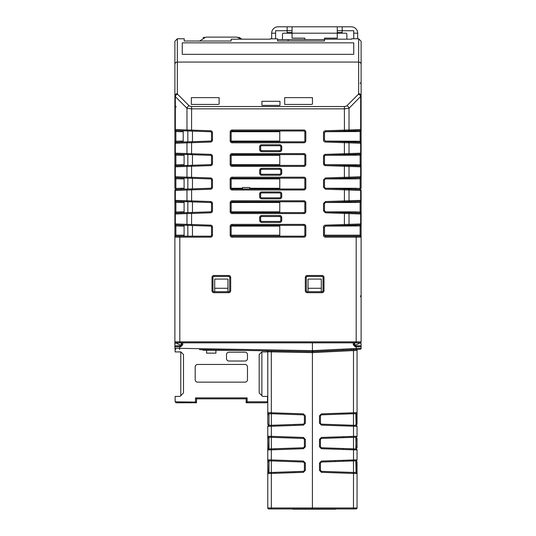 <?xml version="1.0" encoding="UTF-8"?>
<svg xmlns="http://www.w3.org/2000/svg" width="536" height="536" viewBox="0 0 536 536"><rect width="100%" height="100%" fill="white"/><g stroke="black" fill="none" stroke-linecap="round" stroke-linejoin="round"><path stroke-width="0.8" d="M177.342 38.76L177.342 62.062A2.459 2.312 180 0 0 174.883 64.374L174.883 41.285L177.342 38.76L184.223 38.76L184.223 41.017L231.163 41.017L231.163 39.182L270.184 39.182L270.184 38.84L277.561 38.84L277.561 41.017L324.494 41.017L324.494 39.182L351.777 39.182L351.777 38.76L358.658 38.76L361.117 41.285L361.117 64.374A2.459 2.312 180 0 0 358.658 62.062L177.342 62.062L177.342 93.686A2.459 2.312 0 0 0 174.883 95.991L175.332 96.607L175.332 129.571L174.883 129.558L174.883 96.071M182.26 54.324L182.26 42.833L353.74 42.833L353.74 54.324L182.26 54.324M219.124 104.078L219.124 97.639L219.124 104.078L218.139 104.44L191.352 104.44L191.352 97.639L191.352 104.44M191.352 97.639L219.124 97.639M311.47 104.44L284.683 104.44L284.683 97.639L312.455 97.639L312.455 104.078L311.47 104.44M261.937 105.404L279.96 105.404L279.993 101.304L261.903 101.304L261.937 105.404L261.903 101.304M358.658 38.76L358.658 93.686A2.459 2.312 0 0 1 361.117 95.991L361.117 64.374M361.117 64.153L361.117 46.625M275.591 38.84L275.591 30.733L292.06 30.733M324.494 39.577L277.561 39.577M346.859 39.182L346.859 34.17A0.985 0.985 0 0 0 345.874 33.192L337.278 33.192L337.278 26.8L278.05 26.8A6.392 6.392 0 0 0 271.665 33.192L271.665 38.84M353.74 33.192L357.673 33.192A6.392 6.392 0 0 0 351.281 26.8L342.189 26.8L342.189 30.733L353.74 30.733L353.74 38.76M337.278 26.8L342.189 26.8M287.142 26.8L287.142 33.192M337.278 30.733L342.189 30.733L342.189 32.555L337.278 32.555M357.673 38.76L357.673 33.192M342.189 33.192L342.189 32.555M304.837 39.577L304.837 38.116L292.06 38.116L292.06 33.192L283.457 33.192A0.985 0.985 0 0 0 282.472 34.17L282.472 39.577M324.494 39.182L324.494 38.116L337.278 38.116L337.278 33.192L292.06 33.192L292.06 26.8M361.117 237.106L361.117 237.16A0.985 0.985 -23.8 0 0 360.132 236.175L325.479 236.175L356.199 236.175L356.199 237.16L325.479 237.16A1.963 1.963 45.4 0 1 323.516 235.19L323.516 227.117L324.494 227.117L324.494 235.19L323.516 235.19M356.983 236.175L360.011 236.175M199.459 349.646L312.421 351.623L271.317 350.899L271.337 413.732L268.73 413.638L303.45 414.851L303.45 413.866L267.779 412.653A0.985 0.985 -134 0 0 268.724 413.638L268.73 414.623L267.779 414.623L267.779 412.653L267.779 424.465M275.102 508.952L268.764 508.952A0.985 0.985 0 0 1 267.779 507.974L267.779 436.25L267.779 438.214L268.73 438.214L268.73 437.229A0.985 0.985 -134 0 1 267.779 436.25L267.779 426.348L271.337 426.261L271.337 436.338L267.779 436.25A0.985 0.985 -134 0 0 268.724 437.229L271.337 437.322L268.73 437.229A0.985 0.985 46 0 1 267.779 436.25M267.779 448.056L267.779 449.938L271.162 449.858M267.779 459.841L267.779 461.804L268.73 461.804L268.73 460.819A0.985 0.985 46 0 1 267.779 459.841A0.985 0.985 46 0 0 268.73 460.819A0.985 0.985 -134 0 1 267.779 459.841L271.337 459.928L271.337 460.913L268.73 460.819L303.45 462.032L304.394 463.017L305.346 463.017L305.346 470.353L304.394 470.353L304.394 463.017L304.394 470.353L303.443 471.338L268.73 472.551A0.985 0.985 134 0 0 267.779 473.536L271.337 473.442L271.337 507.974L357.056 507.974A0.985 0.985 0 0 1 356.078 508.952L353.465 508.952L356.078 508.952A0.985 0.985 0 0 0 357.056 507.974L357.056 461.724M267.779 471.647L267.779 473.536A0.985 0.985 -46 0 1 268.73 472.551L268.73 471.566L268.73 472.551M267.779 412.653A0.985 0.985 46 0 0 268.73 413.638A0.985 0.985 46 0 1 267.779 412.653L267.779 351.804L266.814 350.825A0.985 0.985 0 0 1 267.779 351.804L312.421 352.601L312.421 351.623L313.031 351.589L312.421 351.623L312.421 350.638L312.997 350.611L313.031 351.589L360.179 349.264A0.985 0.985 0 0 0 361.117 348.286L361.117 346.758L361.117 348.286A0.985 0.985 0 0 1 360.179 349.264M246.379 350.47L202.903 350.202L202.903 349.707L200.444 349.666M180.733 346.758L182.696 344.829L181.731 344.815L181.764 342.832L181.731 344.809L180.753 345.78L180.733 346.758L179.714 346.758L179.714 348.32L174.883 348.253A0.985 0.985 0 0 0 175.855 349.238A0.985 0.985 0 0 1 174.883 348.253L174.97 346.357M312.421 342.832L179.801 342.832L179.801 341.847L174.883 341.847A0.985 0.985 0 0 0 175.868 342.832L179.801 342.832L174.883 342.832L174.883 344.755L174.883 343.81L175.868 342.832A0.985 0.985 0 0 1 174.883 341.847L174.883 237.16A0.985 0.985 0 0 1 175.868 236.175L210.521 236.175A0.985 0.985 0 0 0 211.506 235.19L211.506 227.117A0.985 0.985 0 0 0 210.554 226.138L210.588 225.154A1.963 1.963 0 0 1 212.484 227.117L212.484 235.19A1.963 1.963 0 0 1 210.521 237.16L179.801 237.16L179.801 341.847L356.199 341.847L356.199 342.832L360.132 342.832L312.421 342.832L312.421 350.638L179.714 348.32L179.714 349.305M174.883 343.81L174.883 346.758A0.985 0.985 1.4 0 1 175.868 345.78A0.985 0.985 0 0 0 175.466 345.867L175.868 345.78A0.985 0.985 0 0 0 175.466 345.867M175.299 346.196L175.172 346.068A0.985 0.985 0 0 0 174.883 346.758A0.985 0.985 1.4 0 1 175.868 345.78L179.734 345.78L179.714 346.758L174.883 346.758M356.313 349.459L356.286 348.474L361.11 348.286L360.172 349.264L357.994 349.372A0.985 0.985 0 0 0 357.056 350.356L357.056 414.623L357.056 412.653L321.392 413.866L321.392 414.851L356.112 413.638L355.83 414.63M356.5 349.445L353.485 349.593L353.499 350.578L357.056 350.356M180.753 345.78L179.734 345.78M181.275 342.832L181.275 345.285L176.853 343.583L176.853 342.832M174.97 343.409A0.985 0.985 0 0 1 175.466 342.919M268.764 508.952L353.465 508.952L353.499 473.442L357.056 473.536A0.985 0.985 -134 0 0 356.112 472.551A0.985 0.985 46 0 1 357.056 473.536A0.985 0.985 46 0 0 356.112 472.551L321.392 471.338L321.392 472.323L353.499 473.442L353.459 460.913L356.112 460.819A0.985 0.985 -46 0 0 357.056 459.841L321.392 461.054L319.496 463.017L320.441 463.017L320.441 470.353L319.496 470.353L321.392 472.323M353.251 508.952L336.193 508.952A0.985 0.985 0 0 1 335.543 509.2L293.011 509.2A0.985 0.985 0 0 1 292.361 508.952L281.44 508.952M355.83 424.378L356.112 425.37L353.459 425.276L353.499 350.578L312.421 352.601L312.421 508.952L349.807 508.952M271.337 437.322L303.45 438.441L303.45 437.456L271.337 436.338L271.377 448.867L268.73 448.96A0.985 0.985 134 0 0 267.779 449.938A0.985 0.985 -46 0 1 268.73 448.96L268.73 447.982M274.6 448.753L271.377 448.867L274.6 448.753L274.606 449.738M271.337 413.732L271.377 425.276L268.73 425.37A0.985 0.985 134 0 0 267.779 426.348A0.985 0.985 -46 0 1 268.73 425.37L268.73 424.385L267.779 424.385M274.392 425.169L271.377 425.276L274.392 425.169L274.399 426.154M357.056 438.133L357.056 447.975L356.112 447.975L356.112 448.96A0.985 0.985 46 0 1 357.056 449.938L357.056 459.841A0.985 0.985 134 0 1 356.112 460.819L356.112 461.804L357.056 461.804L357.056 473.536M355.83 413.645L356.112 425.37A0.985 0.985 46 0 1 357.056 426.348L357.056 436.25L321.392 437.456L319.496 439.426L320.441 439.426L320.441 446.763L319.496 446.763L321.392 448.726L357.056 449.938A0.985 0.985 -134 0 0 356.112 448.96L321.392 447.748L321.392 448.726M357.056 424.385L357.056 414.623L356.112 414.623L356.112 424.385L357.056 424.385L357.056 414.542M357.056 447.975L357.056 438.214L356.112 438.214L356.112 437.229A0.985 0.985 -46 0 0 357.056 436.25A0.985 0.985 134 0 1 356.112 437.229L355.83 438.22M271.337 460.913L271.337 473.442L303.443 472.323L303.443 471.338M269.005 471.559L267.779 471.566M271.377 460.913L303.443 462.032L303.45 461.054L271.337 459.928L271.337 449.851L303.443 448.726L303.45 447.748L271.337 448.867L271.337 449.851M269.005 447.969L267.779 447.975M271.377 437.322L303.443 438.441L304.394 439.426L304.394 446.763L303.45 447.748M303.443 424.157L271.337 425.276L271.337 426.261L303.443 425.135L303.443 424.157L304.394 423.172L304.394 415.836L303.45 414.851L271.377 413.732M267.565 351.194L267.765 351.636M305.346 423.172L304.394 423.172L304.394 415.836L305.346 415.836L305.346 423.172L303.443 425.135M269.005 425.356L269.005 413.645M305.346 446.763L304.394 446.763L304.394 439.426L305.346 439.426L305.346 446.763L303.443 448.726M269.005 448.947L269.005 437.242M269.005 472.538L269.005 460.833M357.056 412.653A0.985 0.985 134 0 1 356.112 413.638L356.112 413.638A0.985 0.985 134 0 0 357.056 412.653M321.392 471.338L320.441 470.353L320.441 463.017L321.392 462.032L353.499 460.913L353.499 425.276L321.392 424.157L321.392 425.135L357.056 426.348A0.985 0.985 46 0 0 356.112 425.37A0.985 0.985 46 0 1 357.056 426.348M321.392 447.748L320.441 446.763L320.441 439.426L321.392 438.441L356.112 437.229M355.83 437.242L356.112 448.96A0.985 0.985 -134 0 1 357.056 449.938M355.83 471.559L357.056 471.566M356.112 460.819L356.112 472.551L355.83 460.833M321.392 462.032L321.392 461.054M321.392 438.441L321.392 437.456M321.392 424.157L320.441 423.172L319.496 423.172L321.392 425.135M319.496 423.172L319.496 415.836L320.441 415.836L320.441 423.172L320.441 415.836L321.392 414.851M353.499 425.276L356.112 425.37M353.499 448.867L356.112 448.96M353.499 472.457L356.112 472.551M351.361 348.715L351.355 349.7M350.805 412.841L350.792 413.826M350.691 425.175L350.685 426.16M350.598 436.438L350.591 437.423M350.49 448.766L350.477 449.744M350.39 460.035L350.383 461.02M360.534 345.867L355.247 345.78L354.269 344.815L354.236 342.832L354.276 344.943M361.03 346.357L361.117 346.758A0.985 0.985 0 0 0 360.132 345.78L355.247 345.78L355.268 346.758L356.286 346.758L356.266 345.78M354.35 345.197L354.604 345.532M312.997 350.611L356.286 348.474L356.286 346.758L361.117 346.758L361.117 343.81L360.132 342.832A0.985 0.985 0 0 0 361.117 341.847A0.985 0.985 0 0 1 360.132 342.832M361.117 344.755L361.117 343.81M326.538 131.715L361.117 131.521L361.117 129.558L349.023 129.98A0.985 0.925 88 0 1 348.132 130.958L344.434 131.086L344.4 108.841L349.023 108.252L361.117 95.991L361.117 176.746L360.668 176.759L360.668 166.823L361.117 166.837A0.985 0.985 0 0 0 360.882 166.2M361.117 188.451L361.117 176.746A0.985 0.985 0 0 1 360.165 177.731L359.777 177.744L360.165 177.731A0.985 0.985 0 0 0 361.117 176.746M355.361 189.255L355.361 188.27L360.132 188.458L360.165 189.436L354.886 189.255L360.165 189.436A0.985 0.985 0 0 1 361.117 190.421L361.117 200.343A0.985 0.985 0 0 1 360.165 201.328L354.919 201.509L360.165 201.328L360.132 202.313L355.361 202.494L326.719 202.494M348.132 201.75L344.434 201.878L344.4 200.893L325.412 201.556L323.516 203.519L323.516 210.829L325.412 212.799L360.668 213.998A0.985 0.925 -88 0 0 359.777 213.013L360.165 213.026A0.985 0.985 0 0 1 361.117 214.011L361.117 214.011A0.985 0.985 0 0 0 360.165 213.026L354.953 212.846L360.165 213.026L360.132 212.042L361.117 212.042L361.117 214.011L361.117 200.343L360.668 200.357L360.668 190.407L361.117 190.421A0.985 0.985 0 0 0 360.165 189.436L325.446 188.23L325.412 189.208L349.023 189.999L349.023 200.766A0.985 0.925 88 0 1 348.132 201.75L360.165 201.328A0.985 0.985 0 0 0 361.117 200.343A0.985 0.985 0 0 1 360.165 201.328M344.434 225.475L344.4 224.49L325.412 225.154L325.446 226.138L324.494 227.117L325.446 226.138L359.777 224.939A0.985 0.925 -92 0 0 360.668 223.954L361.117 223.941L361.117 225.911L361.117 223.941L360.668 223.954L360.668 213.998L361.117 214.011L361.117 224.001M326.779 226.091L361.117 225.911L361.117 235.659M361.117 237.16L356.199 237.16L356.199 341.847L361.117 341.847L361.117 235.19L360.132 235.19L360.132 225.891M361.117 117.692L361.117 119.662M361.117 105.961L361.117 107.93M361.117 94.108L361.117 96.071M361.117 66.122L361.117 82.363L360.165 83.348L361.117 82.363L361.117 84.333M356.688 142.127L360.165 142.261A0.985 0.985 0 0 1 360.621 142.395A0.985 0.985 0 0 0 360.165 142.268A0.985 0.985 45.8 0 1 361.117 143.246L361.117 141.283L326.558 141.089M359.783 154.147A0.985 0.925 -92 0 1 359.777 154.147L360.668 153.169L349.023 153.571A0.985 0.925 88 0 1 348.132 154.556L344.434 154.683L344.4 153.705L325.412 154.368L325.446 155.346L360.165 154.134L354.798 154.321L360.165 154.134L360.132 155.118L360.165 154.134A0.985 0.985 0 0 0 361.117 153.155L360.668 153.169A0.985 0.925 -92 0 1 360.661 153.269M361.117 155.118L326.598 155.306M326.618 164.679L361.117 164.867M279.772 164.679L231.197 164.679M184.096 164.673L175.868 164.867L175.835 165.852L176.223 165.838L175.332 166.823L175.332 176.759L174.883 176.746L174.883 141.276L174.883 143.246L191.6 142.697L191.566 154.683L184.096 154.422L184.096 165.564L210.541 164.639A0.985 0.985 0 0 1 210.541 164.639A0.985 0.985 0 0 0 211.506 163.654L211.506 156.331A0.985 0.985 0 0 0 210.554 155.346L187.868 154.556A0.985 0.925 -88 0 1 186.977 153.571L186.977 142.824A0.985 0.925 -92 0 1 187.868 141.846L187.841 130.958L183.205 130.797L183.205 142.006L187.841 141.846M175.212 153.886A0.985 0.985 0 0 0 175.835 154.134A0.985 0.985 0 0 1 175.212 153.886A0.985 0.985 0 0 0 175.835 154.134A0.985 0.985 0 0 1 175.212 153.886A0.985 0.985 0 0 0 175.835 154.134L175.868 155.118L184.096 155.313M231.197 155.313L279.772 155.313M355.361 164.679L355.361 165.664L360.165 165.852L355.361 165.664M181.081 164.673L181.396 165.657L175.835 165.852A0.985 0.985 0 0 0 174.883 166.837L186.977 166.415A0.985 0.925 -92 0 1 187.868 165.43L176.223 165.838M360.132 155.118L360.165 165.852L325.446 164.639L325.412 165.624L344.4 166.287L344.434 165.302M360.788 166.106A0.985 0.985 0 0 0 360.165 165.852A0.985 0.985 0 0 1 360.782 166.1A0.985 0.985 0 0 0 360.165 165.852L361.117 166.837L360.165 165.852M210.588 189.208L210.554 188.23L191.566 188.893L210.554 188.23A0.985 0.985 0 0 1 210.541 188.23L191.566 188.893L191.6 189.871L210.588 189.208A1.963 1.963 0 0 0 212.484 187.245L212.484 179.929A1.963 1.963 0 0 0 210.588 177.959L175.332 176.759A0.985 0.925 92 0 0 176.223 177.744L187.868 178.153L184.096 178.019L184.096 189.148L191.566 188.893L175.835 189.436L175.868 188.458L174.883 188.458M212.484 187.245L211.506 187.245A0.985 0.985 0 0 1 210.554 188.23A0.985 0.985 0 0 0 211.506 187.245L211.506 179.929A0.985 0.985 0 0 0 210.554 178.944L187.868 178.153L210.554 178.944A0.985 0.985 0 0 1 210.554 178.944L210.588 177.959M181.081 178.91L175.868 178.716L175.835 177.731A0.985 0.985 0 0 1 175.212 177.476A0.985 0.985 0 0 0 175.835 177.731L181.362 177.925L181.081 178.91L184.096 178.91M344.434 178.28L344.4 177.295L325.412 177.959L325.446 178.944L360.165 177.731L360.132 178.716L355.361 178.897L326.659 178.903M284.683 97.639L284.683 104.44M261.581 236.175L303.852 236.175L303.852 237.16A1.963 1.963 0 0 0 305.822 235.19L305.822 226.346A1.963 1.963 0 0 0 303.852 224.383L232.148 224.383A1.963 1.963 0 0 0 230.179 226.346L230.179 235.19L231.163 235.19A0.985 0.985 0 0 0 232.148 236.175L303.852 236.175A0.985 0.985 0 0 0 304.837 235.19L304.837 226.346A0.985 0.985 0 0 0 303.852 225.361L232.148 225.361A0.985 0.985 0 0 0 231.163 226.346L231.163 235.19A0.985 0.985 0 0 0 232.148 236.175L256.664 236.175M325.412 177.959L323.516 179.929L323.516 187.245L325.412 189.208M184.096 211.854L181.081 211.854L181.269 212.839L175.835 213.026L175.868 212.042L174.883 212.042L174.883 214.011L174.883 200.343L174.883 202.313L175.868 202.313L175.835 201.328A0.985 0.985 0 0 1 175.212 201.08A0.985 0.985 0 0 0 175.835 201.328L187.868 201.75L184.096 201.616L184.096 212.738M210.588 225.154L174.883 223.941L175.835 224.926A0.985 0.985 0 0 1 175.212 224.671A0.985 0.985 0 0 0 175.835 224.926L181.081 225.113L181.081 226.098L175.868 225.911L175.868 235.19L174.883 235.19L174.883 237.16L174.883 223.941L174.883 225.911L175.868 225.911L175.835 224.926L187.868 225.341L184.096 225.214L184.096 236.175M192.458 165.269L192.458 154.716L210.541 155.346A0.985 0.985 0 0 1 210.554 155.346L210.588 154.368L174.883 153.155A0.985 0.985 0 0 0 175.118 153.785A0.985 0.985 0 0 1 174.883 153.155A0.985 0.985 0 0 0 175.118 153.785A0.985 0.985 0 0 1 174.883 153.155A0.985 0.985 0 0 0 175.118 153.785M181.081 155.313L181.081 154.328L175.835 154.134L187.868 154.556M181.081 154.328L181.423 154.328L181.081 154.328M175.212 130.288A0.985 0.985 0 0 0 175.835 130.536L174.883 129.558L174.883 131.521L175.868 131.521L175.835 130.536L187.841 130.958M210.588 142.033L210.554 141.055A0.985 0.985 0 0 1 210.541 141.055A0.985 0.985 0 0 0 211.506 140.07L211.506 132.734A0.985 0.985 0 0 0 210.554 131.749A0.985 0.985 0 0 1 210.554 131.749L210.588 130.771A1.963 1.963 0 0 1 212.484 132.734L212.484 140.07A1.963 1.963 0 0 1 210.588 142.033L191.6 142.697L191.566 141.718L187.868 141.846L210.554 141.055L192.458 141.685L192.458 131.119L210.541 131.749L187.868 130.958A0.985 0.925 -88 0 1 186.977 129.98L186.977 108.252L191.6 108.841L191.566 131.086M175.58 130.496A0.985 0.985 0 0 0 175.835 130.536A0.985 0.985 0 0 1 175.58 130.496A0.985 0.985 0 0 0 175.835 130.536L181.483 130.737L181.081 130.737L181.081 131.722L183.205 131.722M359.777 130.549L359.777 130.549A0.985 0.925 -92 0 1 359.777 130.549L360.165 130.536L359.777 130.549A0.985 0.925 -92 0 0 360.668 129.571L360.668 96.607A2.459 2.184 -135 0 0 358.356 94.296L346.712 105.947A2.459 2.184 45 0 1 349.023 108.252L349.023 129.98L325.412 130.771L325.446 131.749L360.165 130.536L360.165 142.268L354.765 142.074L355.361 142.074L355.361 141.095M324.494 132.734L325.446 131.749L324.494 132.734L324.494 140.07L323.516 140.07L323.516 132.734L324.494 132.734L324.494 140.07L325.446 141.055L344.434 141.718L325.446 141.055L325.412 142.033L344.4 142.697L344.434 141.718L348.132 141.846A0.985 0.925 92 0 1 349.023 142.824L349.023 153.571L344.4 153.705L344.4 142.697L360.668 143.233A0.985 0.925 -88 0 0 359.777 142.248L348.132 141.846M361.117 143.246L359.777 142.248M183.205 141.082L181.081 141.082L181.081 142.067L181.456 142.067L175.835 142.268L175.868 141.283L174.883 141.283L174.883 131.521M187.868 141.846L181.456 142.067M174.883 155.118L175.868 155.118L175.868 164.867L174.883 164.867L174.883 166.837M174.883 176.746A0.985 0.985 0 0 0 175.118 177.383A0.985 0.985 0 0 1 174.883 176.753L175.835 177.731A0.985 0.985 0 0 1 175.212 177.476A0.985 0.985 0 0 0 175.835 177.731L174.883 176.746A0.985 0.985 0 0 0 175.118 177.383A0.985 0.985 0 0 1 174.883 176.753L174.883 188.451M181.081 211.854L175.868 212.042L175.868 202.313L181.081 202.501L181.081 201.516L175.835 201.328A0.985 0.985 0 0 1 175.212 201.08A0.985 0.985 0 0 0 175.835 201.328L174.883 200.343A0.985 0.985 0 0 0 175.118 200.973A0.985 0.985 0 0 1 174.883 200.343L174.883 190.421L175.332 190.407L175.332 200.357L174.883 200.343L175.332 200.357A0.985 0.925 92 0 0 176.223 201.342M174.883 223.941A0.985 0.985 0 0 0 175.118 224.571A0.985 0.985 0 0 1 174.883 223.941L174.883 214.011L175.332 213.998L175.332 223.954A0.985 0.925 92 0 0 176.223 224.939M174.883 129.558L174.883 129.558A0.985 0.985 0 0 0 175.118 130.188A0.985 0.985 0 0 1 175.051 130.094A0.985 0.985 0 0 0 175.111 130.181A0.985 0.985 0 0 1 175.051 130.094M174.883 60.22L174.883 50.712M174.883 64.374L174.883 95.991M174.883 141.283L181.081 141.082M231.197 131.715L279.772 131.715M279.772 141.089L231.197 141.089M175.868 141.283L175.868 131.521L181.081 131.722M354.732 130.73L355.361 130.73L355.361 131.715M360.668 129.571L361.117 129.558A0.985 0.985 134 0 1 360.165 130.536L360.165 130.536A0.985 0.985 134 0 0 361.117 129.558A0.985 0.985 0 0 1 361.05 129.913M186.977 108.252A2.459 2.184 -45 0 1 189.288 105.947L177.644 94.296A2.459 2.184 135 0 0 175.332 96.607L186.977 108.252M204.303 37.299A6.881 6.881 0 0 0 203.017 37.728M241.723 39.182A6.881 6.881 0 0 0 238.359 37.299A6.881 6.881 0 0 1 241.723 39.182L236.811 37.118L205.851 37.118L199.653 41.017M354.798 154.321L355.361 154.321L355.361 155.306M175.835 201.328L174.883 200.343A0.985 0.985 0 0 0 175.118 200.98A0.985 0.985 0 0 1 174.883 200.343L186.977 200.766L186.977 189.999A0.985 0.925 -92 0 1 187.868 189.02M361.117 202.313L360.132 202.313L360.132 212.042L355.361 211.861L355.361 212.839M184.096 188.263L181.081 188.263L181.335 189.248L175.835 189.436A0.985 0.985 0 0 0 174.883 190.421M354.859 177.919L355.361 177.919L355.361 178.897M359.777 213.013L348.132 212.604A0.985 0.925 92 0 1 349.023 213.589L349.023 224.363L361.117 223.941A0.985 0.985 134 0 1 360.165 224.926L360.132 225.911M359.147 342.832L359.147 343.583L354.725 345.285L354.725 342.832M360.534 342.919A0.985 0.985 0 0 1 361.03 343.409M294.519 424.465L294.519 425.45L294.519 424.465M294.519 448.056L294.519 449.041L294.519 448.056M308.033 288.274L308.033 279.062L321.305 279.062L321.305 291.711L322.042 291.711A0.985 0.985 0 0 0 323.02 290.733L323.02 277.46A0.985 0.985 0 0 0 322.042 276.476L307.296 276.476A0.985 0.985 0 0 0 306.311 277.46L306.311 290.733A0.985 0.985 0 0 0 307.296 291.711L308.033 291.711L308.033 288.274L321.305 288.274M321.305 287.557L321.305 283.343M214.695 287.577L214.695 283.363M228.705 292.696L228.705 291.711L227.968 291.711L227.968 279.062L214.695 279.062L214.695 291.711L213.958 291.711L213.958 292.696L228.705 292.696A1.963 1.963 0 0 0 230.674 290.733L230.674 277.46A1.963 1.963 0 0 0 228.705 275.497L213.958 275.497A1.963 1.963 0 0 0 211.995 277.46L211.995 290.733A1.963 1.963 0 0 0 213.958 292.696M230.674 290.733L229.689 290.733A0.985 0.985 0 0 1 228.705 291.711A0.985 0.985 0 0 0 229.689 290.733L229.689 277.46A0.985 0.985 0 0 0 228.705 276.476L213.958 276.476A0.985 0.985 0 0 0 212.98 277.46L212.98 290.733A0.985 0.985 0 0 0 213.958 291.711A0.985 0.985 0 0 1 212.98 290.733L211.995 290.733M227.968 291.711L214.695 291.711M227.968 288.274L214.695 288.274M321.305 291.711L308.033 291.711M360.54 296.79L361.117 295.403L360.54 295.892L361.117 295.403L360.54 295.892L361.117 295.403L360.54 295.892L361.117 295.403L360.54 295.892L361.117 295.403L360.54 295.892L361.117 295.403L360.54 295.892L361.117 295.403L360.963 296.153M360.54 295.892L361.11 295.403M360.862 130.208A0.985 0.985 0 0 1 360.179 130.536M323.516 156.331L324.494 156.331A0.985 0.985 0 0 1 325.446 155.346A0.985 0.985 0 0 0 324.494 156.331L324.494 163.661A0.985 0.985 37 0 0 325.446 164.639A0.985 0.985 37 0 1 324.494 163.661L323.516 163.654L323.516 156.331A1.963 1.963 0 0 1 325.412 154.368M187.841 201.744L187.841 212.604L210.554 211.814L192.458 212.444L192.458 201.905L210.541 202.541L187.868 201.75A0.985 0.925 -88 0 1 186.977 200.766L191.6 200.893L191.566 201.878M354.919 201.509L355.361 201.509L355.361 202.494M344.434 201.878L325.426 202.541L324.494 203.519L324.494 210.829L325.446 211.814L348.132 212.604M210.541 226.132L187.868 225.341L210.554 226.138A0.985 0.985 0 0 1 210.554 226.138L191.566 225.475L191.6 213.462L210.588 212.799A1.963 1.963 0 0 0 212.484 210.829L212.484 203.519A1.963 1.963 0 0 0 210.588 201.556L191.6 200.893L191.6 189.871L175.332 190.407L176.223 189.422M354.979 225.107L355.361 225.107L355.361 226.085M359.777 224.939L359.777 224.939A0.985 0.925 -92 0 1 359.777 224.939L360.165 224.926A0.985 0.985 134 0 0 361.117 223.941L361.043 224.316M355.361 211.861L326.746 211.861M279.772 211.854L231.197 211.854M187.868 225.341A0.985 0.925 -88 0 1 186.977 224.363L186.977 213.589L191.6 213.462L191.566 212.477L175.835 213.026A0.985 0.985 0 0 0 174.883 214.011M210.588 212.799L210.554 211.814A0.985 0.985 0 0 1 210.541 211.814A0.985 0.985 0 0 0 211.506 210.829L211.506 203.519A0.985 0.985 0 0 0 210.554 202.541A0.985 0.985 0 0 1 210.554 202.541L210.588 201.556M181.081 188.263L175.868 188.458L175.868 178.716L174.883 178.716M355.361 188.27L326.685 188.27M279.772 188.27L249.83 188.263M242.473 188.263L231.197 188.263M231.197 178.903L279.772 178.903M187.868 165.43L210.554 164.639L210.588 165.624A1.963 1.963 0 0 0 212.484 163.654L212.484 156.331A1.963 1.963 0 0 0 210.588 154.368M175.835 154.134L174.883 153.155M174.883 143.246A0.985 0.985 0 0 1 175.835 142.268M181.081 202.501L184.096 202.501M231.197 202.501L279.772 202.494M325.446 178.944L324.494 179.929L324.494 187.245L325.446 188.23M181.081 226.098L184.096 226.098M231.197 226.091L279.772 226.091M231.163 202.755L231.163 211.599A0.985 0.985 0 0 0 232.148 212.584L303.852 212.584A0.985 0.985 0 0 0 304.837 211.599L304.837 202.755A0.985 0.985 0 0 0 303.852 201.77L232.148 201.77A0.985 0.985 0 0 0 231.163 202.755L230.179 202.755L230.179 211.599A1.963 1.963 0 0 0 232.148 213.569L303.852 213.569A1.963 1.963 0 0 0 305.822 211.599L305.822 202.755A1.963 1.963 0 0 0 303.852 200.786L232.148 200.786A1.963 1.963 0 0 0 230.179 202.755M304.837 211.599A0.985 0.985 0 0 1 303.852 212.584A0.985 0.985 0 0 0 304.837 211.599L305.822 211.599M279.772 225.361L279.772 236.175M279.772 201.77L279.772 212.584M230.179 188.009L231.163 188.009A0.985 0.985 0 0 0 232.148 188.994L303.852 188.994A0.985 0.985 0 0 0 304.837 188.009L304.837 179.165A0.985 0.985 0 0 0 303.852 178.18L232.148 178.18A0.985 0.985 0 0 0 231.163 179.165L231.163 188.009A0.985 0.985 0 0 0 232.148 188.994L232.148 189.979A1.963 1.963 0 0 1 230.179 188.009L230.179 179.165A1.963 1.963 0 0 1 232.148 177.195L303.852 177.195A1.963 1.963 0 0 1 305.822 179.165L305.822 188.009A1.963 1.963 0 0 1 303.852 189.979L232.148 189.979M279.772 188.994L279.772 178.18M230.179 164.418L231.163 164.418A0.985 0.985 0 0 0 232.148 165.403L303.852 165.403A0.985 0.985 0 0 0 304.837 164.418L304.837 155.574A0.985 0.985 0 0 0 303.852 154.589L232.148 154.589A0.985 0.985 0 0 0 231.163 155.574L231.163 164.418A0.985 0.985 0 0 0 232.148 165.403L232.148 166.381A1.963 1.963 0 0 1 230.179 164.418L230.179 155.574A1.963 1.963 0 0 1 232.148 153.604L303.852 153.604A1.963 1.963 0 0 1 305.822 155.574L305.822 164.418A1.963 1.963 0 0 1 303.852 166.381L232.148 166.381M279.772 165.403L279.772 154.589M232.148 141.812L303.852 141.812A0.985 0.985 0 0 0 304.837 140.827L304.837 131.977A0.985 0.985 0 0 0 303.852 130.998L232.148 130.998A0.985 0.985 0 0 0 231.163 131.977L231.163 140.827A0.985 0.985 0 0 0 232.148 141.812L232.148 142.79L303.852 142.79A1.963 1.963 0 0 0 305.822 140.827L305.822 131.977A1.963 1.963 0 0 0 303.852 130.014L232.148 130.014A1.963 1.963 0 0 0 230.179 131.977L230.179 140.827A1.963 1.963 0 0 0 232.148 142.79M279.772 141.812L279.772 130.998M242.48 188.994L242.466 187.52L249.836 187.52L249.83 188.994M260.65 146.723L260.65 149.671A0.985 0.985 0 0 0 261.635 150.656L279.772 150.656A0.985 0.985 0 0 0 280.757 149.671L280.757 146.723A0.985 0.985 0 0 0 279.772 145.738L261.635 145.738A0.985 0.985 0 0 0 260.65 146.723L259.672 146.723L259.672 149.671A1.963 1.963 0 0 0 261.635 151.641L279.772 151.641A1.963 1.963 0 0 0 281.735 149.671L281.735 146.723A1.963 1.963 0 0 0 279.772 144.76L261.635 144.76A1.963 1.963 0 0 0 259.672 146.723M279.772 169.336L261.635 169.336A0.985 0.985 0 0 0 260.65 170.314L260.65 173.262A0.985 0.985 0 0 0 261.635 174.247L279.772 174.247A0.985 0.985 0 0 0 280.757 173.262L280.757 170.314A0.985 0.985 0 0 0 279.772 169.336L279.772 168.351L261.635 168.351A1.963 1.963 0 0 0 259.672 170.314L259.672 173.262A1.963 1.963 0 0 0 261.635 175.232L279.772 175.232A1.963 1.963 0 0 0 281.735 173.262L281.735 170.314A1.963 1.963 0 0 0 279.772 168.351M279.772 221.428A0.985 0.985 0 0 0 280.757 220.45L280.757 217.502A0.985 0.985 0 0 0 279.772 216.517L261.635 216.517A0.985 0.985 0 0 0 260.65 217.502L260.65 220.45A0.985 0.985 0 0 0 261.635 221.428L279.772 221.428L279.772 222.413A1.963 1.963 0 0 0 281.735 220.45L281.735 217.502A1.963 1.963 0 0 0 279.772 215.532L261.635 215.532A1.963 1.963 0 0 0 259.672 217.502L259.672 220.45A1.963 1.963 0 0 0 261.635 222.413L279.772 222.413M279.772 192.927L261.635 192.927A0.985 0.985 0 0 0 260.65 193.905L260.65 196.859A0.985 0.985 0 0 0 261.635 197.838L279.772 197.838A0.985 0.985 0 0 0 280.757 196.859L280.757 193.905A0.985 0.985 0 0 0 279.772 192.927L279.772 191.942L261.635 191.942A1.963 1.963 0 0 0 259.672 193.905L259.672 196.859A1.963 1.963 0 0 0 261.635 198.823L279.772 198.823A1.963 1.963 0 0 0 281.735 196.859L281.735 193.905A1.963 1.963 0 0 0 279.772 191.942M279.993 101.304L279.96 105.404M294.519 471.653L294.519 472.631M342.759 349.144L342.765 350.122M342.986 413.115L342.986 414.094M343.027 424.907L343.027 425.892M343.067 436.699L343.067 437.684M343.107 448.505L343.107 449.49M343.147 460.29L343.154 461.275M335.168 460.571L335.147 461.556M274.8 472.337L274.814 473.322M206.588 350.202L206.588 353.15L215.928 353.15L215.928 350.202M288.127 41.017L288.127 39.577M271.665 33.192L275.591 33.192M254.506 402.791L246.151 402.791L246.151 398.858L196.511 398.858L195.526 397.88L247.136 397.88L247.136 401.806L267.531 401.806L267.531 396.406L262.62 396.406L259.176 392.962L259.176 354.504L261.756 351.924L267.531 351.924L267.531 351.154M246.192 402.087L246.151 398.858L247.136 397.88M195.526 397.88L195.526 402.791L196.511 402.791L196.511 398.858L196.511 401.806A0.985 0.985 0 0 1 195.526 402.791L176.116 402.791L175.131 401.806L196.471 402.087M175.131 348.903L175.131 351.924L180.907 351.924L183.486 354.504L183.486 392.962L180.049 396.406L175.131 396.406L175.131 401.806L176.116 402.791L175.131 401.806L176.116 402.791L175.131 401.806L176.116 402.791L188.156 402.791L176.116 402.791M228.966 352.165L245.026 352.165A2.459 2.459 0 0 1 247.478 354.624L247.478 358.557A2.459 2.459 0 0 1 245.026 361.016L228.966 361.016A2.459 2.459 0 0 1 226.507 358.557L226.507 354.624A2.459 2.459 0 0 1 228.966 352.165M245.026 382.148L197.643 382.148A2.459 2.459 0 0 1 195.184 379.689L195.184 366.912A2.459 2.459 0 0 1 197.643 364.453L245.026 364.453A2.459 2.459 0 0 1 247.478 366.912L247.478 379.689A2.459 2.459 0 0 1 245.026 382.148M267.511 402.027L266.553 402.791L267.531 401.806L266.553 402.791L247.136 402.791A0.985 0.985 0 0 1 246.151 401.806L246.151 398.858M186.93 402.791L188.156 402.791M180.786 351.924L180.786 395.668L180.049 396.406L180.786 395.668M261.883 351.924L261.883 395.668L262.62 396.406L261.883 395.668M255.739 402.791L258.935 402.791L255.739 402.791M358.658 93.686L358.356 94.296M346.712 105.947L344.4 106.53L191.6 106.53L189.288 105.947M177.644 94.296L177.342 93.686M292.06 32.555L287.142 32.555M179.486 348.32L179.533 349.298M353.499 348.614L353.499 349.593M353.264 342.832L353.304 344.829L355.268 346.758M182.736 342.832L182.696 344.829M267.779 507.974L271.337 507.974L271.37 508.952M319.496 470.353L319.496 463.017M319.496 446.763L319.496 439.426M321.392 413.866L319.496 415.836M312.568 352.594L312.555 351.616L313.031 351.589M303.443 472.323L305.346 470.353M305.346 463.017L303.443 461.054M305.346 439.426L303.443 437.456M305.346 415.836L303.443 413.866M268.73 471.566L269.005 461.811M268.73 447.975L269.005 438.22M269.005 424.378L269.005 414.63M355.83 447.969L356.112 438.214M353.304 344.829L354.269 344.815L354.236 342.832M232.148 236.175L232.148 237.16L303.852 237.16M191.566 165.302L191.566 178.28M187.868 178.153A0.985 0.925 -88 0 1 186.977 177.168L186.977 166.415L210.588 165.624M210.588 130.771L175.332 129.571A0.985 0.925 92 0 0 176.223 130.549M344.4 106.53L344.4 108.841L191.6 108.841L191.6 106.53M325.412 130.771A1.963 1.963 140.6 0 0 323.516 132.734M323.516 140.07A1.963 1.963 52.6 0 0 325.412 142.033M323.516 163.654A1.963 1.963 37 0 0 325.412 165.624M348.132 165.43A0.985 0.925 92 0 1 349.023 166.415L349.023 177.168L344.4 177.295L344.4 166.287L360.668 166.823A0.985 0.925 -88 0 0 359.777 165.838M359.783 201.342A0.985 0.925 -92 0 1 359.777 201.342A0.985 0.925 -92 0 0 360.668 200.357L344.4 200.893L344.434 188.893M348.132 225.341A0.985 0.925 88 0 0 349.023 224.363L344.4 224.49L344.434 212.477M325.412 225.154A1.963 1.963 127.4 0 0 323.516 227.117M230.179 235.19A1.963 1.963 0 0 0 232.148 237.16M324.005 277.46L324.005 290.733A1.963 1.963 0 0 1 322.042 292.696L307.296 292.696A1.963 1.963 0 0 1 305.326 290.733L305.326 277.46A1.963 1.963 0 0 1 307.296 275.497L322.042 275.497A1.963 1.963 0 0 1 324.005 277.46L323.02 277.46A0.985 0.985 0 0 0 322.042 276.476L322.042 275.497M212.484 227.117L211.506 227.117M211.506 235.19L212.484 235.19M210.521 237.16L210.521 236.175M179.801 236.175L179.801 237.16L174.883 237.16M358.604 236.175L325.479 236.175L324.494 235.19L325.479 236.175L325.479 237.16M212.484 132.734L211.506 132.734A0.985 0.985 0 0 0 210.554 131.749M360.668 143.159L360.668 153.169M360.165 142.268A0.985 0.985 0 0 1 360.621 142.395M176.217 142.254A0.985 0.925 88 0 1 176.223 142.248L175.332 143.233L175.332 153.169A0.985 0.925 92 0 0 176.223 154.147M359.783 177.744A0.985 0.925 -92 0 1 359.777 177.744A0.985 0.925 -92 0 0 360.668 176.759L349.023 177.168A0.985 0.925 88 0 1 348.132 178.153M360.132 235.391L360.132 236.155M356.453 237.16L357.17 237.16M230.674 277.46L229.689 277.46M212.98 277.46L211.995 277.46M213.958 275.497L213.958 276.476M228.705 276.476L228.705 275.497M322.042 292.696L322.042 291.711A0.985 0.985 0 0 0 323.02 290.733L324.005 290.733M307.296 275.497L307.296 276.476A0.985 0.985 0 0 0 306.311 277.46L305.326 277.46M305.326 290.733L306.311 290.733M307.296 291.711L307.296 292.696M176.223 106.959L175.332 105.974M361.117 178.716L360.132 178.716L360.132 188.458L361.117 188.458M360.165 189.436A0.985 0.985 0 0 1 361.117 190.421M348.132 189.02A0.985 0.925 92 0 1 349.023 189.999L360.668 190.407A0.985 0.925 -88 0 0 359.777 189.422M210.554 211.814A0.985 0.985 0 0 0 211.506 210.829L212.484 210.829M176.223 213.013L175.332 213.998L186.977 213.589A0.985 0.925 -92 0 1 187.868 212.604M187.841 165.43L187.841 154.556M212.484 156.331L211.506 156.331A0.985 0.985 0 0 0 210.554 155.346M211.506 140.07L212.484 140.07M211.506 163.654L212.484 163.654M212.484 179.929L211.506 179.929M212.484 203.519L211.506 203.519M187.841 189.02L187.841 178.153M192.458 178.314L192.458 188.86M323.516 187.245L324.494 187.245M324.494 179.929L323.516 179.929M325.412 201.556L325.446 202.541M324.494 203.519L323.516 203.519M323.516 210.829L324.494 210.829M325.446 211.814L325.412 212.799M175.868 236.175L175.868 235.19L184.096 235.19M231.163 235.19L279.772 235.19M324.494 235.19L360.132 235.19L360.132 236.175M192.458 225.502L192.458 236.175M187.841 236.175L187.841 225.341M230.179 211.599L231.163 211.599A0.985 0.985 0 0 0 232.148 212.584L232.148 213.569M232.148 200.786L232.148 201.77M305.822 202.755L304.837 202.755A0.985 0.985 0 0 0 303.852 201.77L303.852 200.786M303.852 213.569L303.852 212.584M303.852 225.361L303.852 224.383M232.148 224.383L232.148 225.361M231.163 226.346L230.179 226.346M305.822 226.346L304.837 226.346M304.837 235.19L305.822 235.19M303.852 189.979L303.852 188.994M304.837 188.009L305.822 188.009M232.148 177.195L232.148 178.18A0.985 0.985 0 0 0 231.163 179.165L230.179 179.165M303.852 178.18L303.852 177.195M305.822 179.165L304.837 179.165M303.852 166.381L303.852 165.403M304.837 164.418L305.822 164.418M232.148 153.604L232.148 154.589A0.985 0.985 0 0 0 231.163 155.574L230.179 155.574M303.852 154.589L303.852 153.604M305.822 155.574L304.837 155.574M303.852 142.79L303.852 141.812M304.837 140.827L305.822 140.827M303.852 130.998L303.852 130.014M232.148 130.014L232.148 130.998M231.163 131.977L230.179 131.977M230.179 140.827L231.163 140.827M305.822 131.977L304.837 131.977M259.672 149.671L260.65 149.671M261.635 144.76L261.635 145.738M281.735 146.723L280.757 146.723A0.985 0.985 0 0 0 279.772 145.738L279.772 144.76M280.757 149.671L281.735 149.671M279.772 151.641L279.772 150.656M261.635 150.656L261.635 151.641M261.635 168.351L261.635 169.336M281.735 170.314L280.757 170.314M280.757 173.262L281.735 173.262M279.772 175.232L279.772 174.247M261.635 174.247L261.635 175.232M259.672 173.262L260.65 173.262M260.65 170.314L259.672 170.314M280.757 220.45L281.735 220.45M261.635 221.428L261.635 222.413M259.672 220.45L260.65 220.45M260.65 217.502L259.672 217.502M261.635 215.532L261.635 216.517M279.772 216.517L279.772 215.532M281.735 217.502L280.757 217.502M261.635 191.942L261.635 192.927M281.735 193.905L280.757 193.905M280.757 196.859L281.735 196.859M279.772 198.823L279.772 197.838M261.635 197.838L261.635 198.823M259.672 196.859L260.65 196.859M260.65 193.905L259.672 193.905M246.151 401.806L247.136 401.806L247.136 402.791M324.494 140.07L325.446 141.055M361.117 129.558L361.043 129.926"/></g></svg>
